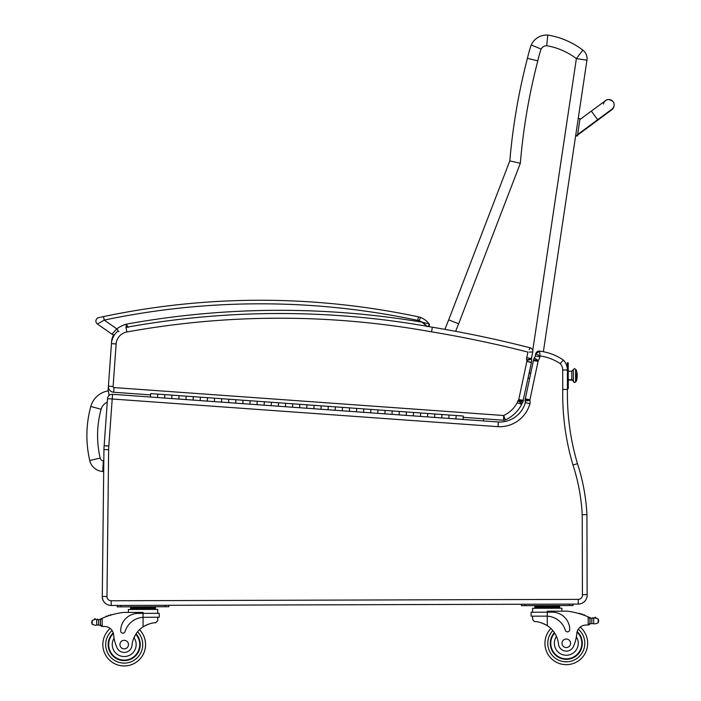 <?xml version="1.0" encoding="UTF-8"?>
<svg xmlns="http://www.w3.org/2000/svg" width="701" height="701" viewBox="0 0 701 701"><rect width="100%" height="100%" fill="white"/><g stroke="black" fill="none" stroke-linecap="round" stroke-linejoin="round"><path stroke-width="1.05" d="M109.049 395.513L108.366 390.913A21.486 21.486 0 0 0 90.797 406.44L101.102 409.27A10.795 10.795 0 0 1 107.253 402.234M90.797 406.44A110.784 110.705 -176.4 0 0 89.746 460.504A14.204 14.204 0 0 0 102.723 471.475L103.371 460.811A3.514 3.514 0 0 1 100.155 458.095A100.103 100.015 -176.4 0 1 101.102 409.27M102.723 471.475L103.695 471.536M104.099 601.949A7.124 7.124 0 0 1 102.267 597.103L102.293 597.103M106.981 596.507L102.276 596.446A8.903 8.903 0 0 0 111.205 605.454L111.187 600.757L578.255 599.381L111.187 600.757A4.206 4.206 0 0 1 106.981 596.507L108.637 449.656L103.941 449.604A46.292 46.292 0 0 1 104.151 445.678A46.292 46.292 0 0 0 103.941 449.604L102.267 597.103M586.93 513.929L586.246 514.613L582.224 514.727L582.435 594.772A4.206 4.206 0 0 1 578.255 599.381L578.272 604.087L111.205 605.454L117.216 605.436L117.216 606.864L165.296 606.724L168.853 606.707L168.853 605.287L521.413 604.253L521.421 605.673L573.059 605.524L573.05 604.104L578.272 604.087A8.903 8.903 0 0 0 587.131 594.579L586.93 513.929L586.246 514.613L586.895 513.964A196.911 196.911 0 0 0 577.475 463.641L577.475 463.641A243.676 243.676 0 0 1 567.46 389.458L567.363 368.971M566.496 389.449L566.022 389.441M565.935 389.441L564.033 389.423M544.142 351.876A1140.282 1140.282 0 0 0 543.371 351.665M126.233 326.929L126.382 324.151A30.178 30.178 0 0 0 116.804 328.874L111.932 334.158A3.558 3.558 0 0 0 113.746 334.798A14.248 14.248 0 0 0 111.608 341.343L111.45 343.595M108.401 386.216L108.059 390.956M564.831 389.432L565.742 389.441M567.389 389.458L562.754 389.414A248.373 248.373 0 0 0 572.989 465.043L577.475 463.641A243.676 243.676 0 0 1 567.46 389.458A243.676 243.676 0 0 0 577.475 463.641A196.911 196.911 0 0 1 586.895 513.964A196.911 196.911 0 0 0 577.475 463.641M567.311 368.454L567.127 367.21A14.248 14.248 0 0 0 563.315 360.025A53.416 53.416 0 0 0 539.595 351.131L539.691 351.981M535.687 353.917L540.068 355.933L539.595 351.131L535.687 353.917A3.558 3.558 0 0 1 539.595 351.131A3.558 3.558 0 0 0 535.687 353.917L535.249 356.003A3.356 3.356 0 0 1 534.241 357.913L538.228 360.507L534.241 357.913A6.204 6.204 0 0 0 533.601 359.666A13.687 13.687 0 0 0 533.435 360.551A13.687 13.687 0 0 1 533.601 359.666A13.687 13.687 0 0 0 533.435 360.551L525.321 398.816A13.687 13.687 0 0 0 525.198 399.474A13.687 13.687 0 0 1 525.321 398.816A13.687 13.687 0 0 0 525.198 399.474A6.861 6.861 0 0 0 525.093 401.051L529.825 400.306L525.093 401.051A2.602 2.602 0 0 1 525.356 402.619A26.708 26.708 0 0 1 498.35 421.984A26.708 26.708 0 0 0 525.356 402.619A26.708 26.708 0 0 1 498.35 421.984L455.922 418.944L456.167 415.527L455.922 418.944L448.815 418.427L449.061 415.018L448.815 418.427L441.709 417.919L441.954 414.51L441.709 417.919L427.505 416.902L427.75 413.494L427.505 416.902L434.611 417.41L434.857 414.002L434.611 417.41M107.516 398.659A4.697 4.697 0 0 1 112.537 394.304L112.204 399L107.516 398.659L104.151 445.678L108.839 446.011L112.204 399L498.06 426.672L498.35 421.984M498.06 426.672A31.414 31.414 0 0 0 529.947 403.662A7.299 7.299 0 0 0 529.825 400.306A2.156 2.156 0 0 1 529.825 400.28A8.99 8.99 0 0 1 529.921 399.789L538.07 361.374A8.99 8.99 0 0 1 538.202 360.629A1.507 1.507 0 0 1 538.228 360.507A8.061 8.061 0 0 0 539.866 356.888L540.068 355.933A48.719 48.719 0 0 1 560.257 363.635L560.765 363.039M561.79 361.839L563.315 360.025A53.416 53.416 0 0 0 539.595 351.131M349.361 411.294L342.254 410.786L342.5 407.377L342.254 410.786L349.361 411.294L349.606 407.886L349.361 411.294L356.459 411.802L356.704 408.394L356.459 411.802L363.565 412.319L363.81 408.902L363.565 412.319L370.671 412.828L370.917 409.419L370.671 412.828L377.778 413.336L378.023 409.927L377.778 413.336L384.875 413.844L385.121 410.435L384.875 413.844L391.982 414.352L392.227 410.944L391.982 414.352L399.088 414.861L399.333 411.452L399.088 414.861L406.194 415.378L406.44 411.96L406.194 415.378L413.292 415.886L413.537 412.477L413.292 415.886L420.398 416.394L420.644 412.985L420.398 416.394L427.505 416.902M306.731 408.236L299.625 407.728L299.87 404.319L299.625 407.728L306.731 408.236L306.977 404.827L306.731 408.236L313.838 408.744L314.083 405.336L313.838 408.744L320.944 409.261L321.181 405.844L320.944 409.261L328.042 409.77L328.287 406.361L328.042 409.77L335.148 410.278L335.393 406.869L335.148 410.278L342.254 410.786M249.898 404.162L242.791 403.653L243.037 400.245L242.791 403.653L249.898 404.162L250.143 400.753L249.898 404.162L257.004 404.67L257.249 401.261L257.004 404.67L264.102 405.178L264.347 401.769L264.102 405.178L271.208 405.686L271.453 402.278L271.208 405.686L278.315 406.203L278.56 402.786L278.315 406.203L285.421 406.711L285.666 403.303L285.421 406.711L292.527 407.22L292.764 403.811L292.527 407.22L299.625 407.728M221.481 402.12L214.375 401.612L214.62 398.203L214.375 401.612L221.481 402.12L221.726 398.711L221.481 402.12L228.587 402.637L228.833 399.219L228.587 402.637L235.685 403.145L235.93 399.736L235.685 403.145L242.791 403.653M463.028 419.452L463.273 416.043L456.167 415.527L207.514 397.695L207.268 401.103L207.514 397.695L200.416 397.187L200.171 400.595L200.416 397.187L193.31 396.678L193.064 400.087L193.31 396.678L186.203 396.161L185.958 399.579L186.203 396.161L179.097 395.653L178.851 399.062L179.097 395.653L171.999 395.145L171.754 398.554L171.999 395.145L164.893 394.637L164.647 398.045L164.893 394.637L157.786 394.128L157.541 397.537L157.786 394.128L150.68 393.62L150.435 397.029L112.537 394.304M567.398 369.97L562.701 369.979A9.542 9.542 0 0 0 560.257 363.635L563.315 360.025A14.248 14.248 0 0 1 567.398 369.97A14.248 14.248 0 0 0 563.315 360.025M539.866 356.888L535.249 356.003A3.356 3.356 0 0 1 534.241 357.913A6.204 6.204 0 0 0 533.601 359.666L538.202 360.629M582.435 594.772L587.131 594.579M529.947 403.662L525.356 402.619A2.602 2.602 0 0 0 525.093 401.051A6.861 6.861 0 0 1 525.198 399.474L529.825 400.28M538.07 361.374L533.435 360.551M529.903 348.292L530.149 347.819A3.558 3.558 0 0 1 532.751 352.007A3.558 3.558 0 0 0 530.149 347.819L529.176 349.676M529.255 352.068L532.751 352.007L531.34 358.64L526.74 357.65A7.606 7.606 0 0 0 526.591 359.867L531.297 358.912A2.909 2.909 0 0 1 531.34 358.64A2.909 2.909 0 0 0 531.297 358.912A2.909 2.909 0 0 1 531.34 358.64L526.74 357.65L527.923 352.095A1135.585 1135.585 0 0 0 431.553 331.845L432.351 327.218A858.269 858.269 0 0 0 126.022 327.367L126.863 331.994A853.564 853.564 0 0 1 431.553 331.845M532.751 352.007A3.558 3.558 0 0 0 530.149 347.819A1140.282 1140.282 0 0 0 432.351 327.218A858.269 858.269 0 0 0 126.022 327.367M528.615 359.955L531.367 359.131A8.193 8.193 0 0 0 531.297 358.912L526.591 359.867A3.487 3.487 0 0 1 526.863 360.48A1.744 1.744 0 0 1 526.845 361.453L518.775 399.509A2.173 2.173 0 0 1 518.705 399.789A1.428 1.428 0 0 1 518.013 400.7A7.212 7.212 0 0 0 517.172 402.786A29.135 29.135 0 0 1 503.651 415.509L505.316 419.917A3.558 3.558 0 0 1 503.607 420.223L503.651 415.509L114.018 387.557A0.999 0.999 0 0 1 113.098 386.496L116.138 343.954L113.098 386.496L108.41 386.155A5.696 5.696 0 0 0 113.685 392.245L150.592 394.9M517.172 402.786L521.684 404.284A33.832 33.832 0 0 1 505.316 419.917A3.558 3.558 0 0 1 503.607 420.223L463.177 417.323M523.156 400.394L531.437 362.487A6.458 6.458 0 0 0 531.367 359.131A8.193 8.193 0 0 0 531.297 358.912M526.872 361.33L531.481 362.268L526.872 361.33M531.367 359.131L526.889 360.472M114.018 387.557L113.685 392.245A5.696 5.696 0 0 1 108.41 386.155L111.45 343.621A17.805 17.805 0 0 1 118.259 330.846A17.805 17.805 0 0 0 111.45 343.621A17.805 17.805 0 0 1 114.57 334.754A3.558 3.558 0 0 1 111.932 334.158A3.558 3.558 0 0 0 113.746 334.798A3.558 3.558 0 0 1 111.932 334.158A3.558 3.558 0 0 0 114.57 334.754A3.558 3.558 0 0 1 111.932 334.158L97.43 324.037A3.558 3.558 0 0 1 98.71 317.632L100.401 317.264M520.151 401.068L522.666 402.444A6.125 6.125 0 0 0 523.235 401.051A6.87 6.87 0 0 0 523.384 400.437L518.775 399.509M523.235 401.051L518.731 399.798M520.475 400.28L521.956 400.692M526.845 361.453L531.437 362.487M518.547 400.183L522.666 402.444A5.827 5.827 0 0 1 521.798 403.653L518.013 400.7M503.607 420.223A3.558 3.558 0 0 0 505.316 419.917A33.832 33.832 0 0 0 521.684 404.284A2.515 2.515 0 0 1 521.798 403.653M426.059 325.334L426.953 326.254L426.059 325.334M98.71 317.632A3.558 3.558 0 0 0 97.43 324.037A3.558 3.558 0 0 1 98.71 317.632A3.558 3.558 0 0 0 97.43 324.037A3.558 3.558 0 0 1 98.71 317.632A3.558 3.558 0 0 0 97.43 324.037L104.23 320.094A756.773 756.773 0 0 1 417.761 320.366L418.506 316.878A14.248 14.248 0 0 1 420.425 317.43A14.248 14.248 0 0 0 418.506 316.878A14.248 14.248 0 0 1 420.425 317.43A14.248 14.248 0 0 0 418.506 316.878A760.34 760.34 0 0 0 103.494 316.607L101.242 317.089M128.108 327.455L126.382 324.151L125.935 328.033M417.761 320.366A10.681 10.681 0 0 1 419.198 320.778L420.425 317.43A18.866 18.866 0 0 1 429.091 323.888A1.779 1.779 0 0 1 428.495 326.526A1.779 1.779 0 0 0 429.091 323.888A18.866 18.866 0 0 0 420.425 317.43A18.866 18.866 0 0 1 429.091 323.888L422.09 322.188L427.356 326.71M425.901 325.176L423.719 323.301M118.916 331.739L116.804 328.874L104.23 320.094L103.494 316.607M529.106 378.242L529.649 378.4L529.106 378.242M543.363 351.718L586.947 60.19L576.38 58.612L532.742 350.5M586.947 60.19A10.681 10.681 0 0 0 582.838 50.104A10.681 10.681 0 0 1 586.947 60.19M520.335 163.289A605.979 605.979 0 0 1 537.816 60.847A112.107 112.107 0 0 1 541.128 49.07A6.318 6.318 0 0 1 546.692 45.696L547.788 35.05A79.134 79.134 0 0 1 582.838 50.104L576.38 58.612A68.444 68.444 0 0 0 546.692 45.696L547.788 35.05A79.134 79.134 0 0 1 582.838 50.104A79.134 79.134 0 0 0 547.788 35.05A16.999 16.999 0 0 0 531.227 45.013A122.789 122.789 0 0 0 527.432 58.332A616.661 616.661 0 0 0 509.811 160.879L448.701 319.849A382.825 382.825 0 0 0 444.942 329.365A382.825 382.825 0 0 1 448.701 319.849L458.629 323.801L520.335 163.289L509.811 160.879M483.226 420.898L483.883 418.804M537.772 60.829L527.432 58.332A616.661 616.661 0 0 0 509.872 160.214M541.128 49.07L531.227 45.013L541.128 49.07M214.375 401.612L150.435 397.029M573.348 370.067L573.383 381.195A1.568 1.446 -0.2 0 0 571.806 379.758A1.568 1.446 179.8 0 1 573.383 381.195L571.806 379.758L568.248 379.767L571.806 379.758L571.779 371.188L568.222 371.197M575.6 381.186L575.565 369.839L575.6 380.976L576.257 380.976L576.231 373.431A17.805 6.747 -0.2 0 1 577.203 375.622A17.805 6.747 179.8 0 0 576.231 373.431L576.257 381.405L575.6 381.186A1.113 1.025 179.8 0 1 574.496 382.22A1.113 1.025 179.8 0 1 573.383 381.195A1.113 1.025 -0.2 0 0 574.496 382.22A1.113 1.025 -0.2 0 0 575.6 381.186L575.6 381.633C576.134 380.406 575.249 384.139 573.383 381.651L573.348 369.62C575.241 367.114 576.091 370.873 575.565 369.611L575.574 370.067M568.248 380.1L571.806 380.091L571.779 371.188L573.348 369.62M529.693 378.207L528.098 378.207L529.693 378.207M530.727 373.309L529.132 373.318M567.381 362.741L568.196 362.741L567.381 362.741L567.451 386.777L568.266 386.777L568.196 362.741M567.451 388.556L568.274 388.556L568.266 386.777M568.222 369.935L568.204 366.457M568.266 384.84L568.248 381.362M546.035 616.118L547.271 616.153L547.262 612.183L531.104 612.227L531.113 616.161L547.271 616.153A20.189 20.189 0 0 1 565.356 630.269A2.234 2.234 0 0 0 569.729 629.594A17.481 17.481 0 0 0 552.204 612.166L547.262 612.183L547.253 611.211L567.127 611.158A75.717 75.717 0 0 1 588.165 616.88L589.953 618.755L589.97 623.294L589.962 619.518A67.866 67.866 0 0 1 590.014 619.544L590.023 623.294A0.552 0.552 0 0 0 590.759 623.82A5.994 5.994 0 0 1 591.81 623.566L594.834 623.908L598.163 622.874L598.654 621.279M593.151 618.282A5.994 5.994 0 0 0 593.694 618.212L594.816 617.896A2.804 2.804 0 0 1 595.885 617.695A0.552 0.552 0 0 0 595.237 617.239A0.552 0.552 0 0 0 594.79 617.905L591.802 618.247L591.81 623.566L594.834 623.908M553.448 606.093L534.819 606.155L534.828 607.215L559.661 607.145L559.67 608.214L559.661 606.076L553.448 606.093L553.457 607.162M592.59 618.308A0.552 0.552 0 0 1 593.694 618.212L591.802 618.247A5.994 5.994 0 0 1 590.084 617.739A75.717 75.717 0 0 0 588.963 617.222L588.165 616.88L588.192 624.985A50.472 50.472 0 0 0 585.37 625.082A50.472 50.472 0 0 1 588.192 624.985L589.97 623.294A1.682 1.682 0 0 1 588.297 624.985M544.931 643.36A21.372 21.372 0 0 0 575.249 662.699A21.372 21.372 0 0 0 580.2 627.071A21.372 21.372 0 0 1 575.249 662.699A21.372 21.372 0 0 1 544.931 643.36A21.372 21.372 0 0 0 575.249 662.699A21.372 21.372 0 0 0 580.2 627.071A21.372 21.372 0 0 1 575.249 662.699A21.372 21.372 0 0 1 550.89 628.482A21.372 21.372 0 0 0 544.931 643.36A21.372 21.372 0 0 1 550.89 628.482A21.372 21.372 0 0 0 544.931 643.36M96.659 619.666L98.552 619.693A5.994 5.994 0 0 0 100.261 619.176A75.717 75.717 0 0 1 101.382 618.65L100.401 620.192L100.409 624.731L100.401 620.955A67.866 67.866 0 0 0 100.339 620.981L100.357 624.731A0.552 0.552 0 0 1 99.621 625.257A5.994 5.994 0 0 0 98.569 625.012L96.668 625.047L98.569 625.012L98.552 619.693L96.659 619.666A0.552 0.552 0 0 1 97.763 619.754A5.994 5.994 0 0 1 96.659 619.666L96.668 625.047L95.546 625.371L96.668 625.047M102.092 626.405L100.409 624.731A1.682 1.682 0 0 0 102.092 626.405L102.197 626.405A50.472 50.472 0 0 1 105.019 626.484A9.157 9.157 0 0 1 113.632 634.843A39.256 39.256 0 0 0 116.857 647.365A7.851 7.851 0 0 0 132.016 645.306A24.833 24.833 0 0 1 143.092 626.825C148.375 623.908 152.625 622.549 155.859 622.76L157.734 620.63L157.725 617.257L157.734 620.63M95.555 619.369A0.552 0.552 0 0 0 95.108 618.711A0.552 0.552 0 0 0 94.46 619.167A2.804 2.804 0 0 1 95.529 619.351L92.199 620.394L91.717 622.768L92.217 624.354L95.546 625.371M532.62 619.535L532.611 616.153L532.62 619.535L534.512 621.647C537.737 621.419 542.004 622.751 547.297 625.642A24.833 24.833 0 0 1 558.487 644.061A7.851 7.851 0 0 0 573.655 646.024A39.256 39.256 0 0 0 576.8 633.485A9.157 9.157 0 0 1 585.37 625.082A50.472 50.472 0 0 1 588.192 624.985M542.101 623.075L542.854 623.355M543.871 623.785L545.01 624.328M546.018 624.871L547.297 625.642L547.271 616.153M594.816 617.896L598.155 618.913L598.654 620.499M541.032 606.128L541.032 607.197M580.226 613.936A0.552 0.552 0 0 0 579.184 613.629M582.365 614.628A0.552 0.552 0 0 0 581.322 614.286M584.494 615.39A0.552 0.552 0 0 0 583.46 615.014M590.741 618.002A0.552 0.552 0 0 0 590.014 618.527L590.023 623.294M532.602 612.227L532.585 608.293L561.904 608.205L561.913 611.167L561.904 608.205M573.059 605.524L573.05 604.104M554.368 632.6A16.027 16.027 0 0 0 572.735 657.967A16.027 16.027 0 0 0 577.177 631.531M576.8 633.485L576.38 636.858A11.97 11.97 0 0 1 569.668 654.778A11.97 11.97 0 0 1 556.489 636.438L554.815 633.292M577.028 632.074A15.527 15.527 0 0 1 572.419 657.564A15.527 15.527 0 0 1 554.649 633.029M570.57 643.281A4.276 4.276 0 0 0 564.147 639.601A4.276 4.276 0 0 0 564.174 647.005A4.276 4.276 0 0 0 570.57 643.281M144.301 617.292L159.223 617.248L159.206 613.322L138.115 613.384A17.481 17.481 0 0 0 120.686 630.909A2.234 2.234 0 0 0 125.058 631.557A20.189 20.189 0 0 1 143.065 617.336L144.301 617.292L143.065 617.336L143.092 626.825L144.371 626.046M145.379 625.494L146.518 624.95M147.525 624.512L148.27 624.232M101.382 618.65L102.171 618.3A75.717 75.717 0 0 1 123.183 612.455L143.057 612.394L143.065 617.336M149.243 607.276L155.456 607.259L155.456 608.328L130.623 608.407L130.623 607.338L149.243 607.276L149.252 608.345M136.826 607.32L136.835 608.38M130.623 609.467L130.623 608.407M110.101 615.32A0.552 0.552 0 0 1 111.135 614.996M107.972 616.021A0.552 0.552 0 0 1 108.997 615.671M105.842 616.792A0.552 0.552 0 0 1 106.867 616.407M99.603 619.439A0.552 0.552 0 0 1 100.339 619.964L100.357 624.731M102.171 618.3L102.197 626.405A50.472 50.472 0 0 1 105.019 626.484M91.717 621.98L91.717 622.768M128.397 612.437L128.388 609.476L157.699 609.388L157.716 613.322M136.073 633.818A16.027 16.027 0 0 1 117.847 659.299A16.027 16.027 0 0 1 113.247 632.889M145.571 644.526A21.372 21.372 0 0 1 115.358 664.04A21.372 21.372 0 0 1 110.197 628.447A21.372 21.372 0 0 0 115.358 664.04A21.372 21.372 0 0 0 139.517 629.691A21.372 21.372 0 0 1 145.571 644.526M113.483 633.774L114.079 638.217A11.97 11.97 0 0 0 127.845 655.987A11.97 11.97 0 0 0 133.97 637.682L135.626 634.519M108.673 644.64A15.527 15.527 0 0 1 113.404 633.432A15.527 15.527 0 0 0 129.755 659.089A15.527 15.527 0 0 0 135.784 634.256A15.527 15.527 0 0 1 129.755 659.089A15.527 15.527 0 0 1 108.673 644.64M119.924 644.605A4.276 4.276 0 0 0 126.346 648.285A4.276 4.276 0 0 0 126.329 640.88A4.276 4.276 0 0 0 119.924 644.605M613.901 106.701L614.006 106.175A5.345 5.345 -171.5 0 1 610.045 110.565A5.345 5.345 -171.5 0 0 614.006 106.175L614.085 105.649A5.345 5.345 -171.5 0 1 611.789 109.286M577.405 136.029L575.644 135.766L577.405 136.029L579.999 118.706L578.237 118.443L579.999 118.706M577.493 135.442L575.731 135.179L577.501 135.407M603.517 104.072A5.345 5.345 -171.5 0 1 613.095 101.68A5.345 5.345 -171.5 0 1 614.085 105.649M577.414 135.994L575.652 135.731M89.746 460.504L100.155 458.095M103.809 460.837L103.371 460.811M108.637 449.656A41.596 41.596 0 0 1 108.83 446.125A4.697 4.697 0 0 0 108.839 446.011M572.989 465.043A192.205 192.205 0 0 1 582.224 514.727M562.701 369.979L562.754 389.414M108.83 446.125L104.151 445.678M525.321 398.816L529.921 399.789M111.45 343.621L116.138 343.954A13.109 13.109 0 0 1 126.863 331.994M419.198 320.778A15.308 15.308 0 0 1 422.09 322.188A858.269 858.269 0 0 0 126.382 324.151M428.495 326.526L429.091 323.888A1.779 1.779 0 0 1 428.495 326.526A1.779 1.779 0 0 0 429.091 323.888A18.866 18.866 0 0 0 420.425 317.43M531.963 355.687L531.419 359.333M529.798 370.207L529.334 373.282M455.641 331.31A372.143 372.143 0 0 1 458.629 323.801M567.381 364.52L568.204 364.52M552.844 630.567A18.515 18.515 0 0 0 547.779 643.352A18.515 18.515 0 0 1 552.844 630.567A18.515 18.515 0 0 0 574.093 660.088A18.515 18.515 0 0 0 578.281 629.183A18.515 18.515 0 0 1 574.093 660.088A18.515 18.515 0 0 1 547.779 643.352A18.515 18.515 0 0 0 574.093 660.088A18.515 18.515 0 0 0 578.281 629.183M137.58 631.785A18.515 18.515 0 0 1 142.724 644.534A18.515 18.515 0 0 0 137.58 631.785A18.515 18.515 0 0 1 116.497 661.429A18.515 18.515 0 0 1 112.134 630.549A18.515 18.515 0 0 0 116.497 661.429A18.515 18.515 0 0 0 142.724 644.534A18.515 18.515 0 0 1 116.497 661.429A18.515 18.515 0 0 1 112.134 630.549M598.155 618.913L598.163 622.874M593.694 618.212L593.712 623.592M569.492 605.533L569.492 604.113M524.979 605.664L524.979 604.244M92.199 620.394L92.217 624.354M165.296 606.724L165.287 605.296M120.782 606.847L120.774 605.427M579.867 119.582L591.32 111.108L597.673 119.696L577.633 134.522M577.536 135.144L597.576 120.318L597.313 119.959M429.091 323.888L429.424 325.194M429.178 325.886L428.67 326.421M575.6 381.405L576.257 381.405A17.805 17.805 0 0 0 576.222 369.839L575.565 369.839M528.09 378.242L529.684 378.242M529.141 373.282L530.736 373.282M134.899 607.32L133.505 606.812L134.899 607.32M534.828 608.284L534.819 607.215M555.385 606.093L556.769 605.576M539.095 606.137L537.711 605.629M155.464 609.397L155.464 608.328M151.179 607.276L152.564 606.759M597.673 119.696L611.833 109.26M591.32 111.108L605.541 100.62C604.937 101.636 607.092 97.027 613.095 101.68M597.576 120.318L611.824 109.742L613.752 107.2"/></g></svg>
